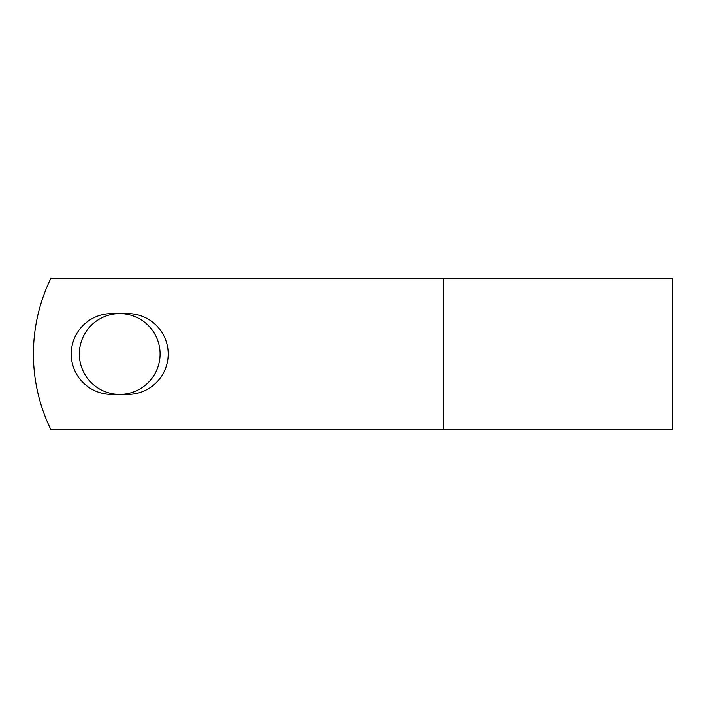 <?xml version="1.0" encoding="UTF-8"?>
<svg xmlns="http://www.w3.org/2000/svg" width="708" height="708" viewBox="0 0 708 708"><rect width="100%" height="100%" fill="white"/><g stroke="black" fill="none" stroke-linecap="round" stroke-linejoin="round"><path stroke-width="1.06" d="M71.225 354A40.383 40.383 0 0 0 111.607 394.383L127.829 394.383A40.383 40.383 0 0 0 168.203 354A40.383 40.383 0 0 0 127.829 313.617L111.607 313.617A40.383 40.383 0 0 0 71.225 354M79.34 354A40.383 40.383 0 0 1 119.714 313.617A40.383 40.383 0 0 1 160.097 354A40.383 40.383 0 0 1 119.714 394.383A40.383 40.383 0 0 1 79.34 354M443.27 278.501L50.826 278.501A172.557 172.557 0 0 0 50.826 429.499L443.27 429.499L443.27 278.501L672.6 278.501L672.6 429.499L443.27 429.499"/></g></svg>
